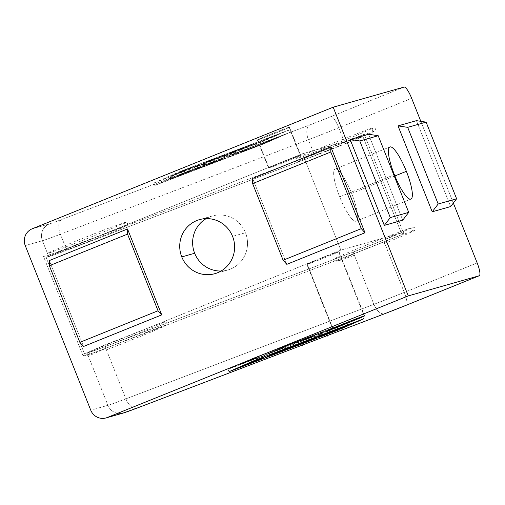 <?xml version="1.0" encoding="UTF-8"?>
<svg xmlns="http://www.w3.org/2000/svg" width="505" height="505" viewBox="0 0 505 505"><rect width="100%" height="100%" fill="white"/><g stroke="black" fill="none" stroke-linecap="round" stroke-linejoin="round"><path stroke-width="0.38" stroke-dasharray="2.52 1.89" d="M136.861 408.166A12.966 6.918 69.1 0 1 125.903 398.849L373.908 304.326A43.222 1.004 158.3 0 0 404.252 292.395A43.222 1.004 -21.7 0 1 373.908 304.326L353.778 253.737A43.222 1.004 158.3 0 0 384.116 241.807L404.252 292.395L477.168 262.935L404.252 292.395L384.116 241.807L403.874 233.821L364.256 134.254L344.498 142.24A43.222 1.004 -21.7 0 1 314.154 154.17L308.404 139.721L60.398 234.238A12.966 6.918 69.1 0 1 61.945 219.397A30.256 0.701 -21.7 0 1 49.37 223.93A30.256 0.701 158.3 0 0 61.945 219.397A12.966 6.918 -110.9 0 0 60.398 234.238A43.222 1.004 -21.7 0 1 42.433 240.715A12.966 12.644 74.2 0 1 49.37 223.93L32.181 228.809L49.37 223.93A12.966 12.644 -105.8 0 0 42.433 240.715A43.222 1.004 158.3 0 0 60.398 234.238L66.149 248.694L60.398 234.238L308.404 139.721L314.154 154.17L66.149 248.694A43.222 1.004 -21.7 0 1 48.183 255.164L42.433 240.715L25.25 245.594L42.433 240.715L48.183 255.164L43.531 256.489L83.155 356.057L87.807 354.731L107.937 405.319L90.755 410.199L107.937 405.319L87.807 354.731A43.222 1.004 158.3 0 0 105.772 348.261L353.778 253.737L373.908 304.326L125.903 398.849L105.772 348.261L125.903 398.849A43.222 1.004 -21.7 0 1 107.937 405.319A12.966 12.644 -105.8 0 0 123.207 413.058A12.966 12.644 74.2 0 1 107.937 405.319A43.222 1.004 158.3 0 0 125.903 398.849A12.966 6.918 -110.9 0 0 136.678 408.229M344.498 142.24L338.741 127.784L411.663 98.323L338.741 127.784L344.498 142.24L364.256 134.254L362.962 136.596L344.763 143.95A41.492 0.96 -21.7 0 1 315.638 155.407A1.73 0.922 -110.9 0 0 315.638 155.407L67.632 249.924A41.492 0.96 -21.7 0 1 50.386 256.142L46.1 257.354L84.442 353.715L83.155 356.057L43.531 256.489L45.93 257.417L50.222 256.199A1.73 1.685 -105.8 0 0 50.386 256.142A41.492 0.96 158.3 0 0 67.632 249.924A1.73 0.922 69.1 0 1 67.607 249.931A1.73 0.922 69.1 0 1 66.149 248.694L314.154 154.17A1.73 0.922 -110.9 0 0 315.619 155.414A41.492 0.96 158.3 0 0 344.763 143.95A1.73 0.379 68 0 0 344.776 143.944A1.73 0.379 68 0 0 344.498 142.24A43.222 1.004 158.3 0 1 314.154 154.17M420.816 121.32L453.338 203.042L420.816 121.32M83.546 346.468L49.351 260.555L83.546 346.468M286.815 264.342L252.62 178.429L286.815 264.342M368.549 134.248L402.738 220.167L368.549 134.248M416.448 120.651L450.637 206.564L416.448 120.651M308.404 139.721A43.222 1.004 158.3 0 0 338.741 127.784A43.222 1.004 -21.7 0 1 308.404 139.721A12.966 6.918 69.1 0 1 309.95 124.88A12.966 6.918 -110.9 0 0 308.404 139.721M61.945 219.397L309.95 124.88A30.256 0.701 158.3 0 0 331.185 116.529A12.966 2.86 -112 0 1 338.741 127.784A12.966 2.86 68 0 0 331.185 116.529L404.107 87.062L331.185 116.529A30.256 0.701 -21.7 0 1 309.95 124.88L61.945 219.397M384.867 313.649A12.966 6.918 69.1 0 1 373.908 304.326A12.966 6.918 -110.9 0 0 384.69 313.712M406.405 305.171A12.966 2.86 68 0 0 404.252 292.395A12.966 2.86 -112 0 1 406.342 305.203M344.763 143.95L362.962 136.596L364.256 134.254L403.874 233.821L401.305 232.957L403.874 233.821L384.116 241.807A1.73 0.379 68 0 0 383.112 240.304A41.492 0.96 -21.7 0 1 353.986 251.761A1.73 0.922 -110.9 0 0 353.778 253.737L105.772 348.261A1.73 0.922 69.1 0 1 105.974 346.278A41.492 0.96 -21.7 0 1 88.735 352.496A41.492 0.96 158.3 0 0 105.974 346.278L353.986 251.761A41.492 0.96 158.3 0 0 383.112 240.304L401.305 232.957L362.962 136.596L302.533 153.754L46.1 257.354L302.533 153.754L340.875 250.108L84.442 353.715L88.735 352.496A1.73 1.685 -105.8 0 0 87.807 354.731L83.155 356.057L84.442 353.715L46.1 257.354L43.531 256.489L48.183 255.164A1.73 1.685 -105.8 0 0 50.222 256.199M48.183 255.164A43.222 1.004 158.3 0 0 66.149 248.694M105.772 348.261A43.222 1.004 -21.7 0 1 87.807 354.731M384.116 241.807A43.222 1.004 -21.7 0 1 353.778 253.737M340.812 328.925L338.262 330.055L340.812 328.925M257.784 139.872A17.29 0.398 158.3 0 0 277.106 132.512A17.29 0.398 158.3 0 0 289.056 127.241A17.29 0.398 158.3 0 0 269.733 134.601A17.29 0.398 158.3 0 0 257.784 139.872A17.29 0.398 -21.7 0 1 257.354 139.948A17.29 0.398 -21.7 0 1 271.494 133.894A17.29 0.398 -21.7 0 1 289.056 127.241L300.241 155.344A17.29 0.398 -21.7 0 1 288.292 160.615A17.29 0.398 -21.7 0 1 268.969 167.976A17.29 0.398 -21.7 0 1 280.919 162.705A17.29 0.398 -21.7 0 1 300.241 155.344A17.29 0.398 158.3 0 0 282.674 161.998A17.29 0.398 158.3 0 0 268.54 168.051A17.29 0.398 158.3 0 0 268.969 167.976L257.784 139.872L268.969 167.976A17.29 0.398 158.3 0 0 286.531 161.322A17.29 0.398 158.3 0 0 300.671 155.269A17.29 0.398 158.3 0 0 300.241 155.344L289.056 127.241A17.29 0.398 -21.7 0 1 289.485 127.165A17.29 0.398 -21.7 0 1 275.351 133.219A17.29 0.398 -21.7 0 1 257.784 139.872M288.519 130.176L179.225 171.826L153.873 183.012L263.168 141.356L288.519 130.176L289.479 132.581L264.128 143.767L154.833 185.417L180.184 174.238L289.479 132.581L180.184 174.238L179.225 171.826L288.519 130.176L263.168 141.356L153.873 183.012L179.225 171.826L180.184 174.238L154.833 185.417L153.873 183.012L154.833 185.417L264.128 143.767L263.168 141.356L264.128 143.767L289.479 132.581L288.519 130.176M252.525 144.121L235.273 151.727L215.742 159.17L231.423 153.015L235.633 151.153L224.233 155.496L242.52 148.116L232.994 151.563L252.525 144.121L253.485 146.526L233.954 153.968L243.479 150.528L216.702 161.581L236.233 154.139L253.485 146.526L236.233 154.139L216.702 161.581L243.479 150.528L230.88 155.325L233.954 153.968L232.994 151.563L229.92 152.92L230.88 155.325L229.92 152.92L242.52 148.116L243.479 150.528L242.52 148.116L238.518 149.878L239.477 152.289L238.518 149.878L227.124 154.227L228.077 156.632L227.124 154.227L224.233 155.496L225.192 157.907L224.233 155.496L235.633 151.153L236.593 153.564L235.633 151.153L231.423 153.015L232.382 155.42L231.423 153.015L218.816 157.812L219.776 160.224L218.816 157.812L215.742 159.17L216.702 161.581L215.742 159.17L235.273 151.727L236.233 154.139L235.273 151.727L252.525 144.121L232.994 151.563L233.954 153.968L253.485 146.526L252.525 144.121M260.17 142.24L240.639 149.682L277.422 134.633L260.17 142.24L261.129 144.651L278.381 137.038L241.598 152.093L261.129 144.651L241.598 152.093L278.381 137.038L277.422 134.633L270.465 137.284L271.425 139.689L270.465 137.284L256.287 143.534L257.247 145.945L256.287 143.534L243.719 148.325L244.679 150.736L243.719 148.325L240.639 149.682L241.598 152.093L240.639 149.682L260.17 142.24L277.422 134.633L278.381 137.038L261.129 144.651L260.17 142.24M216.222 158.179L211.93 159.814A16.015 0.372 158.3 0 0 210.036 160.622L202.928 163.33A41.473 0.96 -21.7 0 1 205.724 162.143L213.981 158.81A19.07 0.442 -21.7 0 1 221.411 155.982L223.551 155.351A41.473 0.96 -21.7 0 1 212.523 160.211L204.26 163.544A19.07 0.442 -21.7 0 1 196.836 166.372L194.69 167.01A41.473 0.96 -21.7 0 1 196.527 166.139L203.786 163.374A16.015 0.372 158.3 0 0 202.025 164.182L206.318 162.547A15.27 0.354 158.3 0 0 208.836 161.461A105.337 2.437 158.3 0 0 214.6 158.917A15.27 0.354 158.3 0 0 216.222 158.179L211.93 159.814M217.182 160.584A15.27 0.354 -21.7 0 1 215.559 161.322A105.337 2.437 -21.7 0 1 209.796 163.866A15.27 0.354 -21.7 0 1 207.271 164.952L202.985 166.587A16.015 0.372 -21.7 0 1 204.746 165.785L197.487 168.55A41.473 0.96 158.3 0 0 195.65 169.415L197.796 168.784A19.07 0.442 158.3 0 0 205.219 165.956L213.482 162.623A41.473 0.96 158.3 0 0 224.51 157.756L222.37 158.387A19.07 0.442 158.3 0 0 214.941 161.221L206.678 164.554A41.473 0.96 158.3 0 0 203.887 165.741L210.995 163.033A16.015 0.372 -21.7 0 1 212.889 162.219L217.182 160.584M173.348 178.101A19.07 0.442 158.3 0 0 180.777 175.267L189.034 171.94A41.473 0.96 158.3 0 0 200.068 167.073L197.922 167.704A19.07 0.442 158.3 0 0 190.499 170.538L182.236 173.865A41.473 0.96 158.3 0 0 171.208 178.732L173.348 178.101L171.208 178.732A41.473 0.96 -21.7 0 1 182.236 173.865L190.499 170.538A19.07 0.442 -21.7 0 1 197.922 167.704L200.068 167.073A41.473 0.96 -21.7 0 1 189.034 171.94L188.081 169.529L179.818 172.861A19.07 0.442 -21.7 0 1 172.388 175.689L170.248 176.321A41.473 0.96 -21.7 0 1 181.276 171.46L189.539 168.127A19.07 0.442 -21.7 0 1 196.963 165.299L199.109 164.662A41.473 0.96 -21.7 0 1 188.081 169.529A41.473 0.96 158.3 0 0 199.109 164.662L200.068 167.073L199.33 164.516L196.963 165.299L197.922 167.704L196.963 165.299A19.07 0.442 158.3 0 0 189.539 168.127L190.499 170.538L189.539 168.127L181.276 171.46L182.236 173.865L181.276 171.46A41.473 0.96 158.3 0 0 170.248 176.321L171.208 178.732L170.027 176.466L172.388 175.689L173.348 178.101L172.388 175.689A19.07 0.442 158.3 0 0 179.818 172.861L184.382 171.043L185.341 173.455L180.777 175.267L179.818 172.861L180.777 175.267A19.07 0.442 -21.7 0 1 173.348 178.101M179.199 172.754A15.27 0.354 158.3 0 0 177.577 173.493L181.869 171.858A15.27 0.354 158.3 0 0 184.388 170.778A105.337 2.437 158.3 0 0 190.158 168.234A15.27 0.354 158.3 0 0 191.774 167.49L187.488 169.125A15.27 0.354 158.3 0 0 184.963 170.21A105.337 2.437 158.3 0 0 179.199 172.754A105.337 2.437 -21.7 0 1 184.963 170.21M185.922 172.622A105.337 2.437 158.3 0 0 180.159 175.166A105.337 2.437 -21.7 0 1 185.922 172.622A15.27 0.354 -21.7 0 1 188.441 171.536L192.733 169.901A15.27 0.354 -21.7 0 1 191.117 170.639A105.337 2.437 -21.7 0 1 185.348 173.183A105.337 2.437 158.3 0 0 191.117 170.639M181.743 174.717L178.536 175.904A15.27 0.354 -21.7 0 1 180.159 175.166M228.967 371.705L228.007 369.3L253.358 358.114L254.318 360.526L253.358 358.114L228.007 369.3L337.302 327.644L362.653 316.465L253.358 358.114L362.653 316.465L363.613 318.87L362.653 316.465L337.302 327.644L338.262 330.055L337.302 327.644L228.007 369.3L228.967 371.705M190.158 168.234A105.337 2.437 -21.7 0 1 184.388 170.778M187.488 169.125L191.774 167.49M394.891 175.961L351.644 193.434A28.097 6.193 -112 0 1 356.176 221.184A28.097 6.193 -112 0 1 339.669 196.83L394.392 174.724L339.669 196.83A28.097 6.193 68 0 0 356.038 221.228A28.097 6.193 68 0 0 351.644 193.434A28.097 6.193 68 0 0 335.269 169.036A28.097 6.193 68 0 0 339.669 196.83A28.097 6.193 -112 0 1 335.131 169.087A28.097 6.193 -112 0 1 351.644 193.434L394.891 175.961M206.185 218.621A28.097 27.396 74.2 0 1 212.397 215.97A28.097 27.396 74.2 0 1 245.48 232.729L232.584 236.391L245.48 232.729A28.097 27.396 -105.8 0 0 206.185 218.621M221.057 271.027A28.097 27.396 -105.8 0 0 245.48 232.729A28.097 27.396 74.2 0 1 227.742 270.024A28.097 27.396 74.2 0 1 221.057 271.027M46.1 257.354L50.386 256.142M67.632 249.924L315.638 155.407L67.607 249.931M88.735 352.496L84.442 353.715L340.875 250.108L401.305 232.957L383.112 240.304M353.986 251.761L105.974 346.278M338.584 251.698A17.29 0.398 158.3 0 0 319.267 259.065A17.29 0.398 158.3 0 0 307.311 264.336A17.29 0.398 158.3 0 0 326.634 256.969A17.29 0.398 158.3 0 0 338.584 251.698L364.149 315.934L338.584 251.698A17.29 0.398 -21.7 0 1 339.013 251.623A17.29 0.398 -21.7 0 1 324.879 257.676A17.29 0.398 -21.7 0 1 307.311 264.336A17.29 0.398 -21.7 0 1 306.882 264.405A17.29 0.398 -21.7 0 1 321.022 258.358A17.29 0.398 -21.7 0 1 338.584 251.698M401.305 232.957L340.875 250.108L302.533 153.754L362.962 136.596L401.305 232.957M332.814 328.408L307.311 264.336L332.814 328.408M281.765 347.516L298.221 341.43L281.62 347.995L293.02 343.652L274.518 351.127L284.044 347.68L264.513 355.129L281.765 347.516L264.513 355.129L284.044 347.68L274.518 351.127L301.296 340.073L302.173 342.283L301.296 340.073L281.765 347.516L282.642 349.731L281.765 347.516M310.726 336.702A15.27 0.354 158.3 0 0 308.202 337.782A105.337 2.437 158.3 0 0 302.438 340.326A15.27 0.354 158.3 0 0 300.816 341.071L305.108 339.436A16.015 0.372 158.3 0 0 307.766 338.287L315.025 335.522A41.473 0.96 -21.7 0 1 311.314 337.1L303.057 340.433A19.07 0.442 -21.7 0 1 295.627 343.261L293.487 343.899A41.473 0.96 -21.7 0 1 304.515 339.032L312.778 335.699A19.07 0.442 -21.7 0 1 320.202 332.871L322.348 332.24A41.473 0.96 -21.7 0 1 321.054 332.852L313.952 335.56A16.015 0.372 158.3 0 0 315.013 335.067L310.726 336.702M327.499 331.116A19.07 0.442 -21.7 0 1 320.075 333.95L317.929 334.581A41.473 0.96 -21.7 0 1 328.963 329.715L337.22 326.388A19.07 0.442 -21.7 0 1 344.65 323.553L346.79 322.922A41.473 0.96 -21.7 0 1 335.762 327.783L327.499 331.116L335.762 327.783A41.473 0.96 158.3 0 0 346.79 322.922L344.65 323.553A19.07 0.442 158.3 0 0 337.22 326.388L328.963 329.715A41.473 0.96 158.3 0 0 317.929 334.581L318.705 336.519L317.708 334.727L320.075 333.95L321.035 336.355L320.075 333.95A19.07 0.442 158.3 0 0 327.499 331.116L328.458 333.527L327.499 331.116M239.616 364.616L263.825 354.352L249.647 360.608L259.147 357.174L239.616 364.616L259.147 357.174L249.647 360.608L263.825 354.352L256.868 357.003L257.752 359.213L256.868 357.003L239.616 364.616L240.424 366.649L239.616 364.616M299.181 343.836L298.221 341.43L299.181 343.836M286.575 348.639L285.615 346.234L286.575 348.639M282.573 350.407L281.62 347.995L282.573 350.407M293.891 345.856L293.02 343.652L293.891 345.856M291.088 347.333L290.129 344.928L291.088 347.333M279.688 351.682L278.728 349.271L279.688 351.682M275.477 353.538L274.518 351.127L275.477 353.538M287.989 348.513L287.118 346.329L287.989 348.513M285.003 350.091L284.044 347.68L285.003 350.091M265.03 356.442L264.513 355.129L265.03 356.442M302.438 340.326A105.337 2.437 -21.7 0 1 308.202 337.782M315.972 337.473A16.015 0.372 -21.7 0 1 314.912 337.965L316.079 337.523L314.912 337.965L313.952 335.56L321.054 332.852L322.013 335.263L321.054 332.852A41.473 0.96 158.3 0 0 322.348 332.24L323.307 334.645L322.569 332.094L320.202 332.871L321.085 335.08L320.202 332.871A19.07 0.442 158.3 0 0 312.778 335.699L313.655 337.908L312.778 335.699L304.515 339.032L305.329 341.083L304.515 339.032A41.473 0.96 158.3 0 0 293.487 343.899L294.466 346.405L293.512 344L295.627 343.261L296.587 345.673L295.627 343.261A19.07 0.442 158.3 0 0 303.057 340.433L304.016 342.844L303.057 340.433L311.314 337.1L312.273 339.512A41.473 0.96 158.3 0 0 315.978 337.933A41.473 0.96 -21.7 0 1 312.273 339.512L311.314 337.1A41.473 0.96 158.3 0 0 315.025 335.522L315.978 337.933L315.025 335.522L307.766 338.287L308.725 340.698A16.015 0.372 -21.7 0 1 306.068 341.841M293.487 343.899L294.213 345.729L293.487 343.899M318.914 337.094L317.954 334.682L318.914 337.094M329.778 331.766L328.963 329.715L329.778 331.766M338.098 328.591L337.22 326.388L338.098 328.591M345.527 325.763L344.65 323.553L345.527 325.763M347.749 325.327L346.79 322.922L347.749 325.327M340.648 328.521A41.473 0.96 -21.7 0 1 336.721 330.194L335.762 327.783L336.721 330.194A41.473 0.96 158.3 0 0 340.648 328.521M264.702 356.568L263.825 354.352L264.702 356.568M250.606 363.013L249.647 360.608L250.606 363.013M262.922 357.584L262.221 355.817L262.922 357.584M260.1 359.579L259.147 357.174L260.1 359.579M325.264 331.785L329.557 330.118A15.27 0.354 158.3 0 0 332.075 329.033A105.337 2.437 158.3 0 0 337.839 326.489A15.27 0.354 158.3 0 0 339.461 325.75L335.168 327.385A15.27 0.354 158.3 0 0 332.65 328.471A105.337 2.437 158.3 0 0 326.88 331.015A105.337 2.437 -21.7 0 1 332.65 328.471M337.839 326.489A105.337 2.437 -21.7 0 1 332.075 329.033M209.796 163.866A105.337 2.437 158.3 0 0 215.559 161.322M214.6 158.917A105.337 2.437 -21.7 0 1 208.836 161.461M203.786 163.374L196.527 166.139L197.487 168.55L204.746 165.785L203.786 163.374M196.527 166.139A41.473 0.96 158.3 0 0 194.69 167.01L195.65 169.415A41.473 0.96 -21.7 0 1 197.487 168.55L196.527 166.139M194.69 167.01L196.836 166.372L197.796 168.784L195.429 169.56L194.69 167.01M196.836 166.372A19.07 0.442 158.3 0 0 204.26 163.544L205.219 165.956A19.07 0.442 -21.7 0 1 197.796 168.784L196.836 166.372M208.83 161.733L209.79 164.138L205.219 165.956L204.26 163.544L212.523 160.211A41.473 0.96 158.3 0 0 223.551 155.351L224.51 157.756A41.473 0.96 -21.7 0 1 213.482 162.623L212.523 160.211L213.482 162.623L209.79 164.138L208.83 161.733M223.551 155.351L221.411 155.982L222.37 158.387L224.731 157.611L223.551 155.351M221.411 155.982A19.07 0.442 158.3 0 0 213.981 158.81L214.941 161.221A19.07 0.442 -21.7 0 1 222.37 158.387L221.411 155.982M213.981 158.81L205.724 162.143L206.678 164.554L214.941 161.221L213.981 158.81M205.724 162.143A41.473 0.96 158.3 0 0 202.928 163.33L203.887 165.741A41.473 0.96 -21.7 0 1 206.678 164.554L205.724 162.143M202.928 163.33L210.036 160.622L210.995 163.033L203.887 165.741L202.928 163.33M333.035 331.444A15.27 0.354 -21.7 0 1 330.51 332.53M340.42 328.155A15.27 0.354 -21.7 0 1 338.798 328.9M189.034 171.94L185.341 173.455L184.382 171.043L188.081 169.529L189.034 171.94M77.783 240.279L106.429 229.005L125.171 222.339L127.437 223.393C129.343 224.573 125.612 226.72 109.194 233.379L54.717 254.709C49.042 256.786 46.511 257.001 47.123 255.36C46.271 254.419 47.344 253.251 50.323 251.856L77.783 240.279M79.083 243.486L125.865 225.729C124.236 225.135 123.845 224.151 124.691 222.774L110.797 228.961L85.604 239.212C64.009 247.803 48.789 253.289 48.688 253.018C50.304 253.592 50.696 254.577 49.862 255.972C51.598 254.873 61.339 250.714 79.083 243.486M107.23 349.504C122.986 343.507 145.749 334.354 157.377 329.336C167.212 324.986 165.419 325.744 166.7 324.822C167.439 323.358 167.18 322.392 165.937 321.925C165.034 321.78 165.804 321.382 157.598 324.267L105.482 344.726L89.846 351.474L86.822 353.443C86.096 355.368 87.1 356.139 89.846 355.766M158.772 327.518L108.537 347.206L89.486 355.539C90.269 354.011 89.877 353.027 88.312 352.585L101.391 348.014L127.771 337.769L164.308 322.341C163.532 323.875 163.923 324.86 165.489 325.296L158.772 327.518M312.09 151.38L367.35 129.69C370.929 128.346 373.163 127.708 374.066 127.784C375.449 128.333 375.878 129.198 375.348 130.378C373.788 131.83 367.735 134.658 357.199 138.862L302.716 160.192C299.427 161.436 297.344 162.01 296.46 161.922C295.122 161.373 294.712 160.514 295.217 159.34C295.854 158.115 298.278 157.32 312.09 151.38M313.416 154.574L336.393 145.238L373.87 131.212C372.248 130.618 371.857 129.633 372.696 128.257L358.802 134.444L333.609 144.695C312.002 153.293 296.795 158.772 296.694 158.501C298.316 159.075 298.707 160.06 297.874 161.455L313.416 154.574M384.4 243.517L409.018 233.234C412.314 231.852 414.251 230.829 414.839 230.154C415.438 228.841 415.154 227.932 413.98 227.42C413.892 226.96 412.642 226.991 394.575 233.859L353.443 250.227L337.832 256.963C334.96 258.314 333.931 259.469 334.758 260.428L337.113 261.432L355.242 254.981M395.806 237.091L363.518 249.83L337.491 261.022C338.281 259.444 337.889 258.459 336.317 258.068C335.976 258.547 356.019 251.2 376.869 242.81L412.32 227.824C411.531 229.403 411.922 230.387 413.494 230.779L395.806 237.091M362.969 136.596L344.776 143.944M356.176 221.184L410.906 199.071M212.397 215.97L199.5 219.631M306.882 264.405L332.448 328.648M257.354 139.948L268.54 168.051M323.528 334.499L322.569 332.094M347.97 325.188L347.011 322.777M194.469 167.149L195.429 169.56M223.772 155.205L224.731 157.611M199.33 164.516L200.289 166.928M170.027 176.466L170.987 178.877M227.742 270.024L214.846 273.685M335.131 169.087L389.854 146.974M317.708 334.727L318.668 337.132M293.266 344.044L293.973 345.824M289.485 127.165L300.671 155.269M339.013 251.623L364.578 315.859"/><path stroke-width="0.76" d="M158.04 310.771L127.538 234.124L49.357 265.712L79.859 342.358L158.04 310.771L79.859 342.358L83.546 346.468L161.726 314.886L83.546 346.468L79.859 342.358L49.357 265.712L127.538 234.124L127.531 228.967L49.351 260.555L49.357 265.712L49.351 260.555L127.531 228.967L161.726 314.886L158.04 310.771L161.726 314.886L127.531 228.967L127.538 234.124L158.04 310.771M398.022 125.878L432.217 211.797L438.188 204.001L407.687 127.355L398.022 125.878L416.448 120.651L398.022 125.878L407.687 127.355L426.113 122.128L416.448 120.651L426.113 122.128L407.687 127.355L438.188 204.001L432.217 211.797L398.022 125.878M90.755 410.199L25.25 245.594L90.755 410.199A12.966 12.644 -105.8 0 0 107.275 417.509L408.267 295.898L333.18 107.199L32.181 228.809A12.966 12.644 -105.8 0 0 25.25 245.594A12.966 12.644 74.2 0 1 32.181 228.809L333.18 107.199L408.267 295.898L479.201 275.762A12.966 2.86 68 0 0 477.168 262.935L453.338 203.042L477.168 262.935A12.966 2.86 -112 0 1 479.264 275.743A12.966 2.86 -112 0 1 479.201 275.762L406.279 305.222A30.256 0.701 -21.7 0 1 385.044 313.58L137.032 408.097A30.256 0.701 -21.7 0 1 124.457 412.629L107.275 417.509A12.966 12.644 74.2 0 1 106.025 417.938A12.966 12.644 74.2 0 1 90.755 410.199M411.663 98.323L420.816 121.32L411.663 98.323A12.966 2.86 68 0 0 404.107 87.062L333.18 107.199L404.107 87.062A12.966 2.86 -112 0 1 411.663 98.323M232.584 236.391A28.097 27.396 74.2 0 1 217.56 272.75A28.097 27.396 74.2 0 1 181.762 256.919A28.097 27.396 74.2 0 1 196.786 220.559A28.097 27.396 74.2 0 1 232.584 236.391A28.097 27.396 -105.8 0 0 199.5 219.631A28.097 27.396 -105.8 0 0 181.762 256.919L194.659 253.257A28.097 27.396 74.2 0 1 206.185 218.621A28.097 27.396 -105.8 0 0 194.659 253.257A28.097 27.396 -105.8 0 0 221.057 271.027A28.097 27.396 74.2 0 1 194.659 253.257L181.762 256.919A28.097 27.396 -105.8 0 0 214.846 273.685A28.097 27.396 -105.8 0 0 232.584 236.391M330.8 146.841L364.995 232.761L286.815 264.342L364.995 232.761L361.309 228.645L283.128 260.233L286.815 264.342L283.128 260.233L361.309 228.645L330.807 151.999L330.8 146.841L252.62 178.429L330.8 146.841L330.807 151.999L252.626 183.586L330.807 151.999L361.309 228.645L364.995 232.761L330.8 146.841M394.392 174.724A28.097 6.193 -112 0 1 389.993 146.923A28.097 6.193 -112 0 1 406.367 171.321A28.097 6.193 -112 0 1 410.767 199.121A28.097 6.193 -112 0 1 394.392 174.724A28.097 6.193 68 0 0 410.906 199.071A28.097 6.193 68 0 0 406.367 171.321L394.891 175.961L406.367 171.321A28.097 6.193 68 0 0 389.854 146.974A28.097 6.193 68 0 0 394.392 174.724M350.123 139.475L368.549 134.248L350.123 139.475L359.787 140.958L378.207 135.725L368.549 134.248L378.207 135.725L359.787 140.958L390.289 217.598L384.311 225.394L350.123 139.475L384.311 225.394L402.738 220.167L384.311 225.394L390.289 217.598L408.709 212.371L390.289 217.598L359.787 140.958L350.123 139.475M450.637 206.564L432.217 211.797L450.637 206.564L456.615 198.774L438.188 204.001L456.615 198.774L426.113 122.128L456.615 198.774L450.637 206.564M136.678 408.229A12.966 6.918 -110.9 0 0 136.861 408.166L123.207 413.058A12.966 12.644 -105.8 0 0 124.457 412.629A12.966 12.644 74.2 0 1 123.207 413.058L106.025 417.938M136.861 408.166A12.966 6.918 -110.9 0 0 137.032 408.097A12.966 6.918 69.1 0 1 136.861 408.166L384.867 313.649A12.966 6.918 -110.9 0 0 385.044 313.58A12.966 6.918 69.1 0 1 384.867 313.649A12.966 6.918 -110.9 0 1 384.69 313.712M479.264 275.743L406.342 305.203A12.966 2.86 -112 0 1 406.279 305.222A12.966 2.86 68 0 0 406.342 305.203A12.966 2.86 68 0 0 406.405 305.171M402.738 220.167L408.709 212.371L378.207 135.725L408.709 212.371L402.738 220.167M252.62 178.429L252.626 183.586L283.128 260.233L252.626 183.586L252.62 178.429M124.457 412.629A30.256 0.701 158.3 0 0 137.032 408.097L385.044 313.58A30.256 0.701 158.3 0 0 406.279 305.222L479.201 275.762L408.267 295.898L107.275 417.509L124.457 412.629M364.149 315.934A17.29 0.398 -21.7 0 1 352.2 321.205A17.29 0.398 -21.7 0 1 332.877 328.572A17.29 0.398 -21.7 0 1 344.827 323.301A17.29 0.398 -21.7 0 1 364.149 315.934A17.29 0.398 158.3 0 0 346.581 322.594A17.29 0.398 158.3 0 0 332.448 328.648A17.29 0.398 158.3 0 0 332.877 328.572L332.877 328.572A17.29 0.398 158.3 0 0 350.438 321.912A17.29 0.398 158.3 0 0 364.578 315.859A17.29 0.398 158.3 0 0 364.149 315.934M254.318 360.526L363.613 318.87L340.812 328.925L363.613 318.87L254.318 360.526L228.967 371.705L254.318 360.526M338.262 330.055L228.967 371.705L338.262 330.055M302.255 342.485L286.575 348.639L282.573 350.407L293.973 346.064L275.477 353.538L287.989 348.513L285.003 350.091L265.472 357.534L265.03 356.442L265.472 357.534L282.642 349.731L302.255 342.485L282.724 349.927L265.472 357.534L285.003 350.091L275.477 353.538L293.973 346.064L282.573 350.407L286.575 348.639L302.255 342.485M309.161 340.193A105.337 2.437 158.3 0 0 303.398 342.737A15.27 0.354 158.3 0 0 301.775 343.476L301.775 343.476A15.27 0.354 -21.7 0 1 303.398 342.737A105.337 2.437 -21.7 0 1 309.161 340.193A15.27 0.354 -21.7 0 1 311.68 339.108A15.27 0.354 158.3 0 0 309.161 340.193M308.725 340.698L315.978 337.933L308.725 340.698M312.273 339.512L304.016 342.844A19.07 0.442 -21.7 0 1 296.587 345.673L294.466 346.405L296.587 345.673A19.07 0.442 158.3 0 0 304.016 342.844L312.273 339.512M323.307 334.645L321.161 335.282A19.07 0.442 158.3 0 0 313.738 338.11L305.474 341.443A41.473 0.96 158.3 0 0 294.447 346.304L294.213 345.729L294.447 346.304A41.473 0.96 -21.7 0 1 305.474 341.443L305.329 341.083L305.474 341.443L313.738 338.11A19.07 0.442 -21.7 0 1 321.161 335.282L323.307 334.645A41.473 0.96 -21.7 0 1 322.013 335.263L316.079 337.523L322.013 335.263M315.972 337.473L311.68 339.108L315.972 337.473M321.035 336.355L318.914 337.094L321.035 336.355A19.07 0.442 158.3 0 0 328.458 333.527A19.07 0.442 -21.7 0 1 321.035 336.355M318.889 336.993A41.473 0.96 -21.7 0 1 329.916 332.126L329.778 331.766L329.916 332.126L338.18 328.793A19.07 0.442 -21.7 0 1 345.609 325.965L347.749 325.327A41.473 0.96 -21.7 0 1 340.648 328.521A41.473 0.96 158.3 0 0 347.749 325.327L345.609 325.965A19.07 0.442 158.3 0 0 338.18 328.793L329.916 332.126A41.473 0.96 158.3 0 0 318.889 336.993L318.705 336.519L318.889 336.993M336.721 330.194L328.458 333.527L336.721 330.194M257.828 359.415L264.784 356.764L250.606 363.013L263.181 358.222L262.922 357.584L263.181 358.222L260.1 359.579L240.576 367.021L240.424 366.649L240.576 367.021L257.752 359.213L240.576 367.021L263.181 358.222L250.606 363.013L264.784 356.764L257.828 359.415M326.224 334.165L326.224 334.165A15.27 0.354 -21.7 0 1 327.84 333.42A15.27 0.354 158.3 0 0 326.224 334.165M333.609 330.876A105.337 2.437 158.3 0 0 327.84 333.42A105.337 2.437 -21.7 0 1 333.609 330.876A15.27 0.354 -21.7 0 1 336.128 329.79A15.27 0.354 158.3 0 0 333.609 330.876M340.42 328.155L336.128 329.79L340.42 328.155M333.035 331.444A105.337 2.437 158.3 0 0 338.798 328.9A105.337 2.437 -21.7 0 1 333.035 331.444M330.51 332.53L326.224 334.19L330.51 332.53M306.068 341.841L301.782 343.507L306.068 341.841M406.342 305.203L384.867 313.649M301.712 343.52L302.665 345.931M317.001 339.84L316.042 337.428M326.154 334.203L327.114 336.614M341.443 330.522L340.484 328.111M318.459 336.614L318.668 337.132M293.973 345.824L294.226 346.449"/></g></svg>
